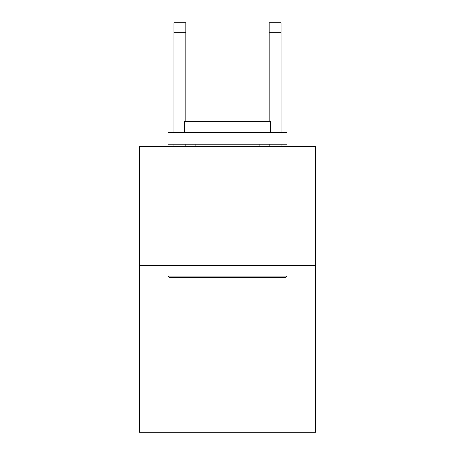 <?xml version="1.0" encoding="UTF-8"?>
<svg xmlns="http://www.w3.org/2000/svg" width="455" height="455" viewBox="0 0 455 455"><rect width="100%" height="100%" fill="white"/><g stroke="black" fill="none" stroke-linecap="round" stroke-linejoin="round"><path stroke-width="0.68" d="M315.571 265.629L315.571 432.25L139.429 432.25L139.429 146.618L315.571 146.618L315.571 265.629L139.429 265.629M269.155 121.388L269.155 22.75L281.053 22.75L281.053 132.337M269.155 22.75L281.053 22.75M169.419 277.533L167.992 276.105L287.008 276.105L285.581 277.533L169.419 277.533M287.008 132.337L287.008 144.241L167.992 144.241L167.992 132.337L287.008 132.337M184.656 132.337L184.656 121.388L270.344 121.388L270.344 132.337M287.008 265.629L287.008 276.105M167.992 265.629L167.992 276.105M259.873 144.241L259.873 146.618M195.127 144.241L195.127 146.618M185.845 146.618L185.845 144.241M185.845 121.388L185.845 32.271L173.946 32.271L173.946 22.75L185.845 22.75L185.845 32.271M173.946 146.618L173.946 144.241M173.946 132.337L173.946 32.271M281.053 146.618L281.053 144.241M269.155 144.241L269.155 146.618M269.155 32.271L281.053 32.271"/></g></svg>
